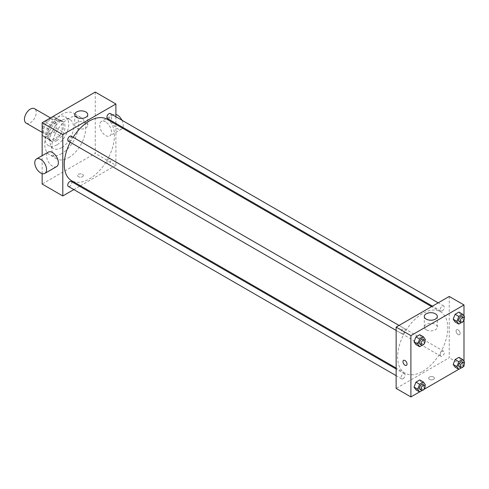 <?xml version="1.0" encoding="UTF-8"?>
<svg xmlns="http://www.w3.org/2000/svg" width="489" height="489" viewBox="0 0 489 489"><rect width="100%" height="100%" fill="white"/><g stroke="black" fill="none" stroke-linecap="round" stroke-linejoin="round"><path stroke-width="0.37" stroke-dasharray="2.44 1.83" d="M26.18 123.136A8.344 4.817 120 0 0 34.523 118.32A8.344 4.817 120 0 0 34.523 108.686M43.625 130.392A8.344 4.817 120 0 0 45.355 134.212A8.344 4.817 120 0 0 53.698 129.389A8.344 4.817 120 0 0 53.698 119.756A8.344 4.817 120 0 0 47.268 121.993A8.344 4.817 120 0 0 43.625 130.392M45.196 121.816L53.851 116.822A11.204 6.467 120 0 1 55.129 117.281A11.204 6.467 120 0 1 56.162 118.155L56.162 128.149A11.204 6.467 120 0 1 53.851 132.152L45.196 137.146A11.204 6.467 120 0 1 43.924 136.688A11.204 6.467 120 0 1 42.885 135.814L42.885 125.82A11.204 6.467 120 0 1 45.196 121.816L51.094 125.227L59.75 120.227L53.851 116.822M53.851 132.152L59.75 135.557L51.094 140.551L45.196 137.146M42.885 135.814L48.79 139.218L48.79 129.224L42.885 125.82M48.79 139.218A11.204 6.467 120 0 0 49.823 140.092A11.204 6.467 120 0 0 51.094 140.551M59.75 135.557A11.204 6.467 120 0 0 62.06 131.553L56.162 128.149M59.75 120.227A11.204 6.467 120 0 1 61.027 120.685A11.204 6.467 120 0 1 62.06 121.559L62.06 131.553M51.094 125.227A11.204 6.467 120 0 0 48.79 129.224M55.422 139.756A11.473 6.626 -60 0 1 49.689 140.325A11.473 6.626 -60 0 1 49.689 127.079A11.473 6.626 -60 0 1 61.162 120.453A11.473 6.626 -60 0 1 62.922 129.646A11.473 6.626 -60 0 1 55.422 139.756M56.901 140.606A11.473 6.626 120 0 0 64.395 130.502A11.473 6.626 120 0 0 62.635 121.309A11.473 6.626 120 0 0 53.796 124.377A11.473 6.626 120 0 0 48.79 135.924A11.473 6.626 120 0 0 51.162 141.174A11.473 6.626 120 0 0 56.901 140.606M62.06 121.559L56.162 118.155M56.901 144.866A16.687 9.633 -60 0 1 48.558 145.691A16.687 9.633 -60 0 1 48.558 126.425A16.687 9.633 -60 0 1 65.245 116.792A16.687 9.633 -60 0 1 67.8 130.16A16.687 9.633 -60 0 1 56.901 144.866M61.693 147.635A16.687 9.633 -60 0 1 53.35 148.46A16.687 9.633 -60 0 1 53.35 129.194A16.687 9.633 -60 0 1 70.037 119.554A16.687 9.633 -60 0 1 72.592 132.929A16.687 9.633 -60 0 1 61.693 147.635M61.693 153.595A23.985 13.851 -60 0 1 49.701 154.781A23.985 13.851 -60 0 1 49.701 127.085A23.985 13.851 -60 0 1 73.686 113.234A23.985 13.851 -60 0 1 77.366 132.458A23.985 13.851 -60 0 1 61.693 153.595M68.698 157.641A23.985 13.851 120 0 0 84.371 136.504A23.985 13.851 120 0 0 80.691 117.281A23.985 13.851 120 0 0 62.207 123.705A23.985 13.851 120 0 0 51.736 147.849A23.985 13.851 120 0 0 56.706 158.827A23.985 13.851 120 0 0 68.698 157.641M95.251 92.066L95.251 153.381L42.152 184.041M42.152 173.601L42.152 155.667M82.525 176.694A2.867 1.656 0 0 0 83.368 175.52A2.867 1.656 0 0 0 80.502 173.87A2.867 1.656 0 0 0 77.629 175.52A2.867 1.656 0 0 0 79.401 177.055A2.867 1.656 0 0 0 82.525 176.694A2.867 1.656 180 0 1 79.401 177.055A2.867 1.656 180 0 1 77.629 175.52A2.867 1.656 180 0 1 80.502 173.864A2.867 1.656 180 0 1 83.368 175.52A2.867 1.656 180 0 1 82.525 176.694M115.899 124.359L115.899 165.306L95.251 153.381M115.899 165.306L80.44 185.777M79.603 186.26L73.845 189.585M71.198 136.174A2.879 1.663 -60 0 1 71.645 138.479A2.879 1.663 -60 0 1 69.762 141.015A2.879 1.663 -60 0 1 68.319 141.162M71.198 181.407A2.879 1.663 -60 0 1 71.645 183.717A2.879 1.663 -60 0 1 69.762 186.254A2.879 1.663 -60 0 1 68.319 186.395M106.902 162.458A2.879 1.663 120 0 0 107.494 163.778A2.879 1.663 120 0 0 110.373 162.116A2.879 1.663 120 0 0 110.373 158.791A2.879 1.663 120 0 0 108.155 159.561A2.879 1.663 120 0 0 106.902 162.458M115.899 116.743L115.899 123.393M110.373 113.558A2.879 1.663 -60 0 1 110.82 115.862A2.879 1.663 -60 0 1 108.937 118.399A2.879 1.663 -60 0 1 107.494 118.54M107.079 119.267A35.459 20.471 -60 0 1 112.513 147.684A35.459 20.471 -60 0 1 89.346 178.931A35.459 20.471 -60 0 1 71.62 180.685M70.239 142.268A35.459 20.471 -60 0 1 73.118 137.281M56.645 166.572A8.344 4.817 60 0 1 52.476 166.156A8.344 4.817 60 0 1 47.023 158.803A8.344 4.817 60 0 1 48.301 152.116M105.575 121.871A8.344 4.817 -120 0 0 101.4 121.461A8.344 4.817 -120 0 0 101.4 131.095A8.344 4.817 -120 0 0 109.744 135.911A8.344 4.817 -120 0 0 111.021 129.224A8.344 4.817 -120 0 0 105.575 121.871M85.844 122.617A6.516 3.765 0 0 0 78.741 121.798A6.516 3.765 0 0 0 74.719 125.276A6.516 3.765 0 0 0 81.235 129.041A6.516 3.765 0 0 0 87.757 125.276A6.516 3.765 0 0 0 85.844 122.617M121.963 120.245A8.344 4.817 60 0 1 122.904 127.44M122.519 128.179A8.344 4.817 60 0 1 121.547 129.102A8.344 4.817 60 0 1 113.203 124.285A8.344 4.817 60 0 1 113.203 114.646A8.344 4.817 60 0 1 115.899 114.426M422.692 371.383A35.459 20.471 120 0 0 445.858 340.136A35.459 20.471 120 0 0 440.424 311.719A35.459 20.471 120 0 0 413.095 321.218A35.459 20.471 120 0 0 397.618 356.909A35.459 20.471 120 0 0 404.965 373.138A35.459 20.471 120 0 0 422.692 371.383M403.107 333.474A2.879 1.663 -60 0 1 401.665 333.614A2.879 1.663 -60 0 1 401.665 330.289A2.879 1.663 -60 0 1 404.544 328.626A2.879 1.663 -60 0 1 405.143 329.947A2.879 1.663 -60 0 1 403.107 333.474M440.247 354.916A2.879 1.663 120 0 0 440.84 356.23A2.879 1.663 120 0 0 443.719 354.568A2.879 1.663 120 0 0 443.719 351.249A2.879 1.663 120 0 0 441.5 352.019A2.879 1.663 120 0 0 440.247 354.916M403.107 378.706A2.879 1.663 120 0 0 404.984 376.169A2.879 1.663 120 0 0 404.544 373.865A2.879 1.663 120 0 0 402.325 374.635A2.879 1.663 120 0 0 401.072 377.532A2.879 1.663 120 0 0 401.665 378.853A2.879 1.663 120 0 0 403.107 378.706M442.282 310.851A2.879 1.663 120 0 0 444.159 308.314A2.879 1.663 120 0 0 443.719 306.01A2.879 1.663 120 0 0 441.5 306.78A2.879 1.663 120 0 0 440.247 309.678A2.879 1.663 120 0 0 440.84 310.998A2.879 1.663 120 0 0 442.282 310.851M449.244 296.444L449.244 357.759L396.145 388.413M463.994 366.273L449.244 357.759M463.144 366.762L458.755 369.299M423.969 389.385L419.58 391.915M429.513 379.366A2.867 1.656 0 0 0 432.643 379.727A2.867 1.656 0 0 0 434.409 378.199A2.867 1.656 0 0 0 431.542 376.542A2.867 1.656 0 0 0 428.676 378.199A2.867 1.656 0 0 0 429.513 379.366A2.867 1.656 0 0 0 432.643 379.727A2.867 1.656 0 0 0 434.409 378.193A2.867 1.656 0 0 0 431.542 376.542A2.867 1.656 0 0 0 428.676 378.193A2.867 1.656 0 0 0 429.513 379.366M460.864 314.806L458.945 312.08L460.864 314.806L458.945 319.745L455.112 321.958L458.945 319.745L460.864 314.806L464.55 316.933M421.689 382.661L419.77 379.935L421.689 382.661L419.77 387.6L415.937 389.812L419.77 387.6L421.689 382.661L425.375 384.788M463.994 316.145L463.994 320.057M463.994 361.377L463.994 365.295M460.864 360.045L458.945 357.318L460.864 360.045L458.945 364.983L455.112 367.196L458.945 364.983L460.864 360.045L464.55 362.172M421.689 337.422L419.77 334.696L421.689 337.422L419.77 342.361L415.937 344.574L419.77 342.361L421.689 337.422L425.375 339.555M456.066 331.041A2.867 1.656 -120 0 0 457.319 333.926A2.867 1.656 -120 0 0 459.526 334.696A2.867 1.656 -120 0 0 459.526 331.383A2.867 1.656 -120 0 0 456.659 329.727A2.867 1.656 -120 0 0 456.066 331.041A2.867 1.656 -120 0 0 457.313 333.926A2.867 1.656 -120 0 0 459.526 334.696A2.867 1.656 -120 0 0 459.526 331.383A2.867 1.656 -120 0 0 456.659 329.727A2.867 1.656 -120 0 0 456.066 331.041M403.559 360.381L403.559 360.387A2.867 1.656 60 0 1 405.772 361.151A2.867 1.656 60 0 1 407.025 364.036A2.867 1.656 60 0 1 406.426 365.35L406.426 365.35M426.194 329.757A6.516 3.765 180 0 1 424.287 327.098A6.516 3.765 180 0 1 430.803 323.333A6.516 3.765 180 0 1 437.325 327.098A6.516 3.765 180 0 1 433.303 330.576A6.516 3.765 180 0 1 426.194 329.757M424.929 340.705L423.456 344.494L422.154 345.246M420.106 344.256A2.879 1.663 120 0 0 422.979 342.6A2.879 1.663 120 0 0 422.979 339.274M423.456 344.494L419.77 342.361M464.104 318.088L462.637 321.872L461.329 322.624M459.281 321.64A2.879 1.663 120 0 0 462.16 319.977A2.879 1.663 120 0 0 462.16 316.658M462.637 321.872L458.945 319.745M424.929 385.937L423.456 389.727L422.154 390.479M420.106 389.495A2.879 1.663 120 0 0 422.979 387.832A2.879 1.663 120 0 0 422.979 384.507M423.456 389.727L419.77 387.6M464.104 363.321L462.637 367.111L461.329 367.862M459.281 366.878A2.879 1.663 120 0 0 462.16 365.216A2.879 1.663 120 0 0 462.16 361.891M462.637 367.111L458.945 364.983M42.152 132.36L45.355 134.212M50.495 117.91L53.698 119.756M62.635 121.309L61.162 120.453M51.162 141.174L49.689 140.325M61.027 120.685L55.129 117.281M49.823 140.092L43.924 136.688M70.037 119.554L65.245 116.792M53.35 148.46L48.558 145.691M80.691 117.281L73.686 113.234M56.706 158.827L49.701 154.781M74.719 114.634L74.719 125.276M87.757 114.634L87.757 125.276M113.203 114.646L101.4 121.461M121.547 129.102L109.744 135.911M440.424 311.719L431.604 306.627M404.965 373.138L396.145 368.046M396.145 330.423L401.665 333.614M399.024 325.442L404.544 328.626M443.719 351.249L110.373 158.791M440.84 356.23L107.494 163.778M404.544 373.865L396.145 369.012M401.665 378.853L396.145 375.662M443.719 306.01L438.199 302.819M440.84 310.998L432.441 306.145M437.325 327.098L437.325 316.456M424.287 327.098L424.287 316.456"/><path stroke-width="0.73" d="M50.495 117.91L34.523 108.686A8.344 4.817 120 0 0 28.093 110.924A8.344 4.817 120 0 0 24.45 119.322A8.344 4.817 120 0 0 26.18 123.136L42.152 132.36M73.845 189.585L62.8 195.961L42.152 184.041L42.152 173.601M42.152 155.667L42.152 122.727L95.251 92.066L115.899 103.992L115.899 116.743M80.44 185.777L79.603 186.26M396.145 330.423L68.319 141.162A2.879 1.663 -60 0 1 68.319 137.837A2.879 1.663 -60 0 1 71.198 136.174L399.024 325.442M396.145 375.662L68.319 186.395A2.879 1.663 -60 0 1 68.319 183.069A2.879 1.663 -60 0 1 71.198 181.407L396.145 369.012M115.899 123.393L115.899 124.359M62.8 195.961L62.8 134.646L115.899 103.992M432.441 306.145L107.494 118.54A2.879 1.663 -60 0 1 107.494 115.221A2.879 1.663 -60 0 1 110.373 113.558L438.199 302.819M396.145 368.046L71.62 180.685A35.459 20.471 -60 0 1 70.239 142.268M73.118 137.281A35.459 20.471 -60 0 1 107.079 119.267L431.604 306.627M36.504 158.931L48.301 152.116A8.344 4.817 60 0 1 56.645 156.932A8.344 4.817 60 0 1 56.645 166.572L44.847 173.381A8.344 4.817 -120 0 0 44.847 163.748A8.344 4.817 -120 0 0 36.504 158.931A8.344 4.817 -120 0 0 35.226 165.618A8.344 4.817 -120 0 0 40.673 172.965A8.344 4.817 -120 0 0 44.847 173.381M62.8 134.646L42.152 122.727M85.844 111.975A6.516 3.765 180 0 1 87.757 114.634A6.516 3.765 180 0 1 81.235 118.399A6.516 3.765 180 0 1 74.719 114.634A6.516 3.765 180 0 1 78.741 111.156A6.516 3.765 180 0 1 85.844 111.975M115.899 114.426A8.344 4.817 60 0 1 117.372 115.062A8.344 4.817 60 0 1 121.963 120.245M122.904 127.44A8.344 4.817 60 0 1 122.519 128.179M419.58 391.915L410.894 396.934L396.145 388.413L396.145 327.104L449.244 296.444L463.994 304.959L463.994 316.145M463.994 365.295L463.994 366.273L463.144 366.762M458.755 369.299L423.969 389.385M455.112 321.958L453.199 319.231L455.112 314.293L458.945 312.08L455.112 314.293L453.199 319.231L455.112 321.958L458.804 324.085L456.885 321.359L458.804 316.42L462.637 314.207L464.55 316.933L464.104 318.088M415.937 389.812L414.024 387.086L415.937 382.147L419.77 379.935L415.937 382.147L414.024 387.086L415.937 389.812L419.629 391.94L417.71 389.213L419.629 384.275L423.456 382.062L425.375 384.788L424.929 385.937M463.994 320.057L463.994 361.377M410.894 396.934L410.894 335.619L463.994 304.959M455.112 367.196L453.199 364.47L455.112 359.531L458.945 357.318L455.112 359.531L453.199 364.47L455.112 367.196L458.804 369.323L456.885 366.597L458.804 361.658L462.637 359.446L464.55 362.172L464.104 363.321M415.937 344.574L414.024 341.848L415.937 336.909L419.77 334.696L415.937 336.909L414.024 341.848L415.937 344.574L419.629 346.707L417.71 343.981L419.629 339.042L423.456 336.829L425.375 339.555L424.929 340.705M410.894 335.619L396.145 327.104M426.194 319.115A6.516 3.765 180 0 1 424.287 316.456A6.516 3.765 180 0 1 430.803 312.691A6.516 3.765 180 0 1 437.325 316.456A6.516 3.765 180 0 1 433.303 319.934A6.516 3.765 180 0 1 426.194 319.115M407.019 364.036A2.867 1.656 60 0 1 406.426 365.35A2.867 1.656 60 0 1 403.559 363.694A2.867 1.656 60 0 1 403.559 360.387A2.867 1.656 60 0 1 405.772 361.151A2.867 1.656 60 0 1 407.019 364.036M406.426 365.35A2.867 1.656 60 0 1 403.559 363.694A2.867 1.656 60 0 1 403.559 360.381M422.154 345.246L419.629 346.707M424.458 340.124L422.979 339.274A2.879 1.663 120 0 0 420.766 340.044A2.879 1.663 120 0 0 419.507 342.942A2.879 1.663 120 0 0 420.106 344.256L421.579 345.112A2.879 1.663 120 0 0 424.458 343.449A2.879 1.663 120 0 0 424.458 340.124A2.879 1.663 120 0 0 422.239 340.894A2.879 1.663 120 0 0 420.98 343.791A2.879 1.663 120 0 0 421.579 345.112M417.71 343.981L414.024 341.848M419.629 339.042L415.937 336.909M423.456 336.829L419.77 334.696M461.329 322.624L458.804 324.085M463.633 317.508L462.16 316.658A2.879 1.663 120 0 0 459.941 317.428A2.879 1.663 120 0 0 458.682 320.326A2.879 1.663 120 0 0 459.281 321.64L460.754 322.495A2.879 1.663 120 0 0 463.633 320.833A2.879 1.663 120 0 0 463.633 317.508A2.879 1.663 120 0 0 461.414 318.278A2.879 1.663 120 0 0 460.155 321.175A2.879 1.663 120 0 0 460.754 322.495M456.885 321.359L453.199 319.231M458.804 316.42L455.112 314.293M462.637 314.207L458.945 312.08M422.154 390.479L419.629 391.94M424.458 385.363L422.979 384.507A2.879 1.663 120 0 0 420.766 385.283A2.879 1.663 120 0 0 419.507 388.174A2.879 1.663 120 0 0 420.106 389.495L421.579 390.344A2.879 1.663 120 0 0 424.458 388.682A2.879 1.663 120 0 0 424.458 385.363A2.879 1.663 120 0 0 422.239 386.133A2.879 1.663 120 0 0 420.98 389.03A2.879 1.663 120 0 0 421.579 390.344M417.71 389.213L414.024 387.086M419.629 384.275L415.937 382.147M423.456 382.062L419.77 379.935M461.329 367.862L458.804 369.323M463.633 362.74L462.16 361.891A2.879 1.663 120 0 0 459.941 362.661A2.879 1.663 120 0 0 458.682 365.558A2.879 1.663 120 0 0 459.281 366.878L460.754 367.728A2.879 1.663 120 0 0 463.633 366.065A2.879 1.663 120 0 0 463.633 362.74A2.879 1.663 120 0 0 461.414 363.516A2.879 1.663 120 0 0 460.155 366.414A2.879 1.663 120 0 0 460.754 367.728M456.885 366.597L453.199 364.47M458.804 361.658L455.112 359.531M462.637 359.446L458.945 357.318"/></g></svg>
